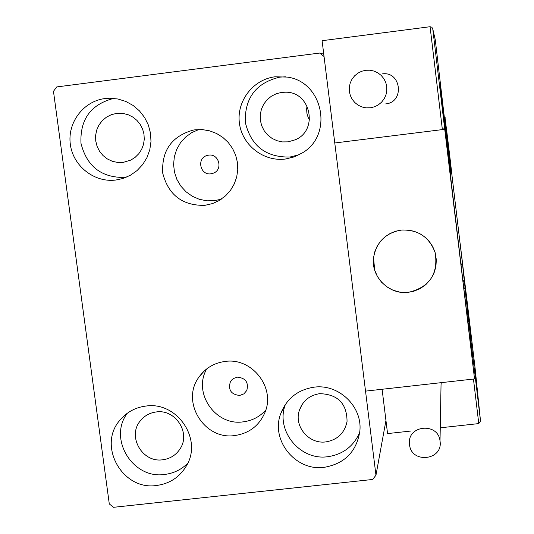 <?xml version="1.0" encoding="UTF-8"?>
<svg xmlns="http://www.w3.org/2000/svg" width="534" height="534" viewBox="0 0 534 534"><rect width="100%" height="100%" fill="white"/><g stroke="black" fill="none" stroke-linecap="round" stroke-linejoin="round"><path stroke-width="0.8" d="M208.6 155.147L206.892 155.528C196.378 158.418 200.263 175.626 211.01 173.804L213.553 173.109C223.265 169.432 218.847 153.378 208.6 155.147M237.29 377.144L233.298 378.586L230.408 381.67C227.965 389.893 231.048 394.493 239.659 395.46L243.871 393.878L246.795 390.488C248.811 382.424 245.64 377.979 237.29 377.144M195.077 129.809L193.281 130.076C171.688 136.223 161.502 150.588 162.73 173.17C168.417 195.057 182.468 205.777 204.869 205.343L212.625 203.547L218.847 200.717L225.662 195.731L230.534 190.264L234.259 183.943L236.702 177.001L237.763 169.699L237.41 162.316L235.641 155.134L232.53 148.412L228.192 142.418L222.785 137.371L216.53 133.46L209.648 130.843L202.406 129.608L195.077 129.809M198.822 129.528L191.799 132.592L185.592 137.078L180.465 142.785L176.661 149.453L174.331 156.789L173.59 164.459L174.458 172.122L176.901 179.444L180.812 186.092L186.012 191.779L192.273 196.245L199.322 199.302L206.832 200.804L214.488 200.691L221.336 199.162M225.114 361.445C214.041 362.94 205.296 368.186 198.888 377.198C180.545 401.701 204.275 440.276 234.72 435.55C248.998 433.448 259.037 425.838 264.844 412.715C275.858 387.924 252.148 357.293 225.114 361.445M206.818 368.814C192.514 392.71 215.362 426.105 243.07 421.86C252.128 420.739 259.691 416.814 265.772 410.092M324.225 467.33C295.676 471.469 270.378 440.296 280.71 413.676C286.678 398.524 297.812 389.686 314.112 387.17C338.916 383.652 362.826 406.855 359.803 431.485C356.465 451.777 344.604 463.726 324.225 467.33M359.702 432.46C353.548 446.411 342.861 454.501 327.642 456.724C299.894 460.755 275.297 430.451 285.356 404.565L285.456 404.278M115.838 180.031C94.405 182.842 73.118 166.167 70.334 144.407C67.237 122.68 83.438 101.153 104.984 98.55L109.65 98.229L117.88 98.997L125.804 101.44L133.1 105.452L139.447 110.872L144.601 117.473L148.332 124.976L150.488 133.079L150.988 141.43L149.807 149.687L146.997 157.517L142.678 164.579L137.031 170.6L130.289 175.319L122.733 178.543L115.838 180.031M126.157 177.315L125.136 177.455C101.54 177.895 86.815 166.508 80.974 143.299C79.913 119.382 90.82 104.41 113.695 98.389M285.35 159.039C263.542 161.895 242.049 145.088 239.399 123.12C236.428 101.193 253.056 79.439 274.977 76.789L287.272 77.083C323.083 81.682 333.697 134.648 302.598 152.757L294.321 156.876L285.35 159.039M299.254 154.706L289.915 157.036C265.725 157.463 250.84 145.829 245.266 122.132C244.706 97.762 256.233 82.757 279.856 77.123L285.456 76.803M156.529 485.486C122.206 490.819 96.968 445.222 120.263 419.804C127.005 411.961 135.569 407.375 145.949 406.054C177.014 401.221 202.766 439.081 186.54 465.635C179.798 477.082 169.792 483.704 156.529 485.486M187.761 463.232C181.366 469.633 173.637 473.378 164.579 474.459C132.712 479.365 107.901 438.661 127.326 413.223M162.63 459.781C142.351 462.945 127.059 436.411 140.262 420.905C144.367 415.786 149.707 412.802 156.282 411.954C175.346 408.977 190.825 432.627 180.258 448.56C176.16 455.021 170.279 458.759 162.63 459.781M309.533 120.003L308.078 117.233L306.903 113.228L306.636 109.056L307.05 105.946M288.006 141.857L282.459 141.917L277.046 140.736L272.02 138.379L267.647 134.955L264.13 130.643L261.653 125.657L260.345 120.237L260.258 114.663L261.413 109.203L263.743 104.143L267.133 99.731L271.419 96.193L276.378 93.704L281.772 92.382L285.563 92.195C310.875 91.661 318.678 130.443 295.215 139.808L288.006 141.857M123.134 162.409L117.68 162.463L112.34 161.295L107.374 158.952L103.042 155.554L99.544 151.276L97.075 146.329L95.74 140.963L95.613 135.436L96.707 130.036L98.957 125.023L102.268 120.657L106.46 117.153L111.326 114.683L116.626 113.388L123.234 113.462L128.24 114.763L132.879 117.106L136.938 120.384L140.228 124.435L142.611 129.095L143.98 134.147L144.273 139.361L143.479 144.514L141.63 149.366L138.813 153.705L135.149 157.336L130.81 160.1L123.134 162.409M325.78 441.912C309.039 444.335 293.927 426.546 299.247 410.673C302.618 400.961 309.433 395.287 319.706 393.658C337.788 394.252 346.906 403.504 347.053 421.419C344.657 433.047 337.568 439.876 325.78 441.912M53.467 91.307L109.296 503.949L113.562 507.3L372.578 479.479L375.963 475.253L324.045 56.491L319.639 53.053L56.758 86.929L53.467 91.307M375.963 475.253L385.949 420.485M319.639 53.053L323.764 54.201M465.608 289.114L460.195 243.691L465.608 289.114M446.578 129.635L452.038 175.439L446.578 129.635M445.189 118.628L467.27 303.692L445.189 118.628L444.689 118.688M445.229 117.714L444.582 117.794M408.603 292.312C389.293 295.122 370.896 277.012 373.54 257.782C376.27 242.262 385.435 233.031 401.034 230.094C418.009 229.373 429.403 236.963 435.217 252.856C438.354 274.062 429.483 287.212 408.603 292.312M446.618 143.893L453.96 205.423L446.618 143.886M472.156 357.873L464.9 296.951L472.156 357.873M444.809 127.659L474.539 378.933L365.53 391.122L334.771 142.978L444.735 129.308L444.809 127.659L444.421 127.706M444.735 129.308L474.539 378.933M435.063 252.308L432.727 246.621L429.316 241.495L424.977 237.123L419.858 233.678L414.164 231.289L408.116 230.047L401.948 230L395.894 231.149L390.18 233.451L385.034 236.809L380.649 241.101L377.191 246.161L374.788 251.794L373.54 257.782L374.694 270.151L377.445 276.559L381.543 282.212L386.796 286.825L392.944 290.169L399.679 292.091L406.674 292.478L413.583 291.324L420.064 288.68L425.792 284.669L430.484 279.496L433.908 273.415L435.898 266.726L436.338 259.758L435.063 252.308M430.077 26.72L322.089 40.697L334.771 142.978L442.372 129.602L430.077 26.72L431.806 27.194L432.747 28.783L444.462 126.898L443.934 128.727L442.372 129.602M444.462 126.898L444.495 126.137M444.542 125.343L450.843 178.122L444.548 125.423M469.913 337.995L470.748 339.203L480.52 421.106L478.778 423.589L440.25 427.814M410.739 431.051L387.564 433.588L382.097 389.273M468.879 329.284L469.907 330.533L470.748 339.203M480.513 421.039L475.086 368.026L466.796 298.766M466.87 299.113L462.691 265.345L461.042 263.649M466.542 302.151L465.308 291.524L466.542 302.151M448.206 150.495L446.998 140.095L448.206 150.495M442.292 106.406L440.971 95.025L442.292 106.406M469.446 322.423L468.311 312.65L469.446 322.423M450.222 159.913L447.625 138.333L450.222 159.913M451.504 184.384L448.046 155.761L451.504 184.384M469.98 340.065L466.322 308.812L469.98 340.065M463.939 275.397L461.229 252.355L463.939 275.397M370.342 107.821L374.441 106.827L378.226 104.944L381.503 102.261L384.106 98.917L385.908 95.072L386.81 90.927L386.77 86.688L385.795 82.563L383.926 78.765L381.256 75.488L377.925 72.884L374.1 71.095L369.969 70.214L365.743 70.274L361.638 71.276L357.853 73.171L354.583 75.861L351.986 79.212L350.197 83.057L349.309 87.196L349.349 91.434L350.337 95.546L352.2 99.331L354.863 102.601L358.187 105.198L362.005 106.987L366.124 107.875L370.342 107.821M385.675 103.903C404.966 102.221 401.167 70.755 382.03 73.926M440.063 441.217L440.016 440.837C438.06 422.247 407.549 425.037 409.431 443.6L409.518 444.548C411.133 463.946 443.133 460.502 440.063 441.217M441.097 384.453L441.251 382.658M442.265 106.5L439.802 85.253L442.265 106.5M450.843 178.122L450.409 169.218L435.277 39.803L432.754 28.869M467.457 305.595L469.146 319.332C471.749 341.4 471.882 342.748 469.54 323.37C466.93 301.236 466.796 299.888 469.146 319.325L471.222 337.221M478.778 423.589L473.458 379.053M462.691 265.345L469.913 330.573M468.305 324.478L469.079 323.858L469.907 330.533M468.084 322.676L469.079 323.858L468.939 322.009M467.824 320.487L468.872 321.688L466.195 298.733M463.232 281.999L464.193 281.718L463.011 280.176M462.611 264.971L466.215 298.7M463.872 287.372C465.501 289.728 464.66 287.405 466.556 302.317C468.131 315.34 468.058 314.513 466.322 299.834C464.747 286.771 464.82 287.592 466.556 302.297C468.164 315.501 467.871 312.39 467.163 314.913M448.213 150.541C449.948 164.933 449.942 164.679 448.186 149.787C446.444 135.376 446.457 135.629 448.213 150.541M442.286 106.42C444.261 122.733 444.281 122.653 442.346 106.179C440.363 89.852 440.35 89.932 442.286 106.42M469.466 322.569L468.098 311.135M450.476 161.956L448.133 142.972L450.476 161.956M451.837 187.067L448.707 162.042L451.837 187.067M470.387 343.609L466.729 311.796L470.387 343.609M464.233 277.92L461.596 255.172L464.233 277.92M207.606 155.327L206.892 155.528M231.663 379.961L230.408 381.67M194.056 129.949L193.281 130.076M204.095 371.123L198.888 377.198M285.356 404.565L280.71 413.676M124.702 415.292L120.263 419.804M140.262 420.905L142.945 417.989M299.247 410.673L302.024 404.598M439.876 86.014L444.715 126.578M444.468 126.979L432.747 28.783M480.52 421.106L470.741 339.157M470.681 338.923L469.853 330.306M467.337 304.287L466.809 298.813M446.724 138.286L449.561 162.109M447.091 134.208L451.45 170.8M447.332 150.428L453.079 198.655M465.575 303.158L471.275 351.125M460.688 248.156L465.021 284.549M440.016 440.837L441.077 382.678"/></g></svg>
